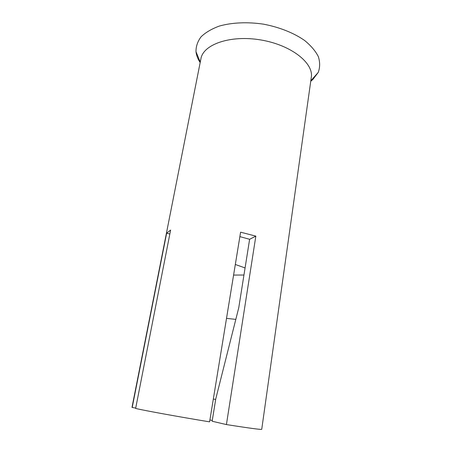 <?xml version="1.0" encoding="UTF-8"?>
<svg xmlns="http://www.w3.org/2000/svg" width="452" height="452" viewBox="0 0 452 452"><rect width="100%" height="100%" fill="white"/><g stroke="black" fill="none" stroke-linecap="round" stroke-linejoin="round"><path stroke-width="0.68" d="M249.623 239.294L255.838 236.125L226.418 424.575L212.141 421.236L215.762 398.93L238.775 307.642L249.623 239.294L239.876 236.622M235.825 319.389L226.514 318.366M226.418 424.575C249.385 428.174 261.154 429.756 261.731 429.321L311.287 77.405C313.863 63.144 291.297 45.03 260.86 39.962C230.447 34.736 203.18 44.42 200.925 58.743L131.99 407.376L135.707 408.099M132.193 407.529L166.647 233.192L170.613 230.068L135.634 408.455C144.764 410.608 178.094 416.676 209.598 421.857L240.6 232.181L255.838 236.125M200.168 62.557C197.812 59.009 196.422 55.398 195.998 51.743C195.902 46.483 197.586 41.516 201.044 36.844C205.547 32.471 211.666 28.877 219.406 26.046C231.983 22.504 247.566 21.792 263.527 24.171C279.387 27.176 293.868 32.968 304.58 40.454C310.959 45.669 315.558 51.082 318.372 56.686C320.101 62.24 320.056 67.484 318.236 72.416L312.801 79.546L310.744 81.264M215.683 399.427L213.327 399.054M212.27 420.422L209.903 419.987M166.647 233.192L169.845 233.989M235.322 264.488L245.08 267.929M243.95 275.031L233.588 275.076M310.806 80.801L318.236 72.416M200.259 62.099L195.998 51.743"/></g></svg>
